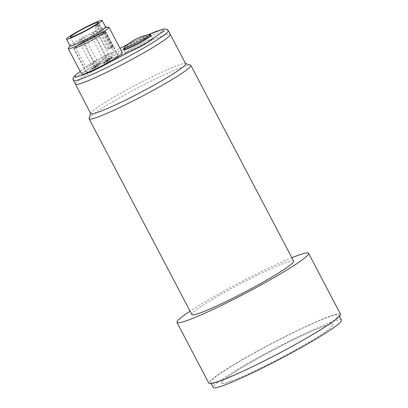 <?xml version="1.0" encoding="UTF-8"?>
<svg xmlns="http://www.w3.org/2000/svg" width="408" height="408" viewBox="0 0 408 408"><rect width="100%" height="100%" fill="white"/><g stroke="black" fill="none" stroke-linecap="round" stroke-linejoin="round"><path stroke-width="0.31" stroke-dasharray="2.04 1.53" d="M341.481 320.127A72.415 5.916 -27.7 0 0 330.526 322.376A72.415 5.916 -27.7 0 0 257.254 357.913A72.415 5.916 -27.7 0 0 213.256 387.447M327.864 317.302A72.415 5.916 152.3 0 1 338.819 315.053A72.415 5.916 152.3 0 1 294.821 344.587A72.415 5.916 152.3 0 1 221.554 380.123A72.415 5.916 152.3 0 1 210.594 382.373A72.415 5.916 152.3 0 1 254.592 352.844A72.415 5.916 152.3 0 1 327.864 317.302M230.948 381.174A63.22 5.166 152.3 0 1 221.381 383.137A63.22 5.166 152.3 0 1 259.794 357.357A63.22 5.166 152.3 0 1 323.758 326.329A63.22 5.166 152.3 0 1 333.326 324.365A63.22 5.166 152.3 0 1 294.913 350.146A63.22 5.166 152.3 0 1 230.948 381.174M323.774 326.364A63.22 5.166 -27.7 0 0 259.809 357.388A63.22 5.166 -27.7 0 0 221.396 383.173A63.22 5.166 -27.7 0 0 230.964 381.21A63.22 5.166 -27.7 0 0 294.928 350.181A63.22 5.166 -27.7 0 0 333.341 324.401A63.22 5.166 -27.7 0 0 323.774 326.364M293.643 261.14A57.472 4.697 -27.7 0 0 284.942 262.93A57.472 4.697 -27.7 0 0 226.792 291.134A57.472 4.697 -27.7 0 0 191.872 314.573M89.092 118.386A57.472 4.697 152.3 0 1 126.016 94.273A57.472 4.697 152.3 0 1 182.167 67.172A57.472 4.697 152.3 0 1 190.516 65.137M90.714 113.653A53.637 4.386 152.3 0 1 90.709 113.251A53.637 4.386 152.3 0 1 125.174 90.749A53.637 4.386 152.3 0 1 177.582 65.453A53.637 4.386 152.3 0 1 185.375 63.551A53.637 4.386 152.3 0 1 185.701 63.786M340.517 314.165A74.327 6.074 -27.7 0 0 329.266 316.47A74.327 6.074 -27.7 0 0 254.062 352.951A74.327 6.074 -27.7 0 0 208.896 383.265M162.139 36.042A53.637 4.386 152.3 0 1 170.258 34.374A53.637 4.386 152.3 0 0 144.146 43.758A53.637 4.386 152.3 0 0 96.13 69.074A53.637 4.386 152.3 0 0 75.271 84.242A53.637 4.386 152.3 0 1 107.865 62.368A53.637 4.386 152.3 0 1 162.139 36.042M291.848 257.734A74.327 6.074 -27.7 0 0 190.082 311.161M104.555 32.65A17.723 1.448 152.3 0 1 98.45 36.664A17.723 1.448 152.3 0 1 82.589 45.028A17.723 1.448 152.3 0 1 73.96 48.129A17.723 1.448 152.3 0 1 80.855 43.12A17.723 1.448 152.3 0 1 96.716 34.757A17.723 1.448 152.3 0 1 105.341 31.656A17.723 1.448 152.3 0 1 105.325 31.834L113.138 46.706A17.723 1.448 152.3 0 1 112.368 47.527L104.555 32.65L103.295 33.283A16.284 1.331 152.3 0 1 97.736 36.929A16.284 1.331 152.3 0 1 75.332 47.532A16.284 1.331 152.3 0 1 81.564 42.855A16.284 1.331 152.3 0 1 96.665 34.93A16.284 1.331 152.3 0 1 104.071 32.446A16.284 1.331 152.3 0 1 104.066 32.462L103.907 32.972A15.902 1.3 -27.7 0 0 103.907 32.961A15.902 1.3 -27.7 0 0 103.907 32.839A15.902 1.3 -27.7 0 0 96.166 35.623A15.902 1.3 -27.7 0 0 81.937 43.126A15.902 1.3 -27.7 0 0 75.75 47.624A15.902 1.3 -27.7 0 0 75.847 47.69A15.902 1.3 -27.7 0 0 97.726 37.337A15.902 1.3 -27.7 0 0 103.132 33.788L103.295 33.283M111.409 61.348A17.723 1.448 -27.7 0 0 118.3 56.335A17.723 1.448 -27.7 0 0 109.676 59.435A17.723 1.448 -27.7 0 0 93.809 67.799A17.723 1.448 -27.7 0 0 86.919 72.813A17.723 1.448 -27.7 0 0 95.543 69.712A17.723 1.448 -27.7 0 0 111.409 61.348M92.05 62.398A15.902 1.3 -27.7 0 0 85.869 66.892A15.902 1.3 -27.7 0 0 93.605 64.112A15.902 1.3 -27.7 0 0 107.84 56.605A15.902 1.3 -27.7 0 0 114.026 52.112A15.902 1.3 -27.7 0 0 106.284 54.891A15.902 1.3 -27.7 0 0 92.05 62.398M93.866 63.306L91.219 64.546L93.866 63.306M80.866 42.865L83.513 41.626L80.866 42.865M105.652 57.411L103.005 58.65L105.652 57.411M92.652 36.965L95.299 35.72L92.652 36.965M96.14 60.899L93.493 62.138L96.14 60.899M83.14 40.453L85.787 39.209L83.14 40.453M107.931 54.998L105.279 56.238L107.931 54.998M94.926 34.553L97.573 33.313L94.926 34.553M81.335 39.494L79.473 40.525L81.335 39.494M91.708 34.303L93.294 33.558L91.708 34.303M82.197 37.791L83.783 37.041L82.197 37.791M93.983 31.89L95.569 31.146L93.983 31.89M104.071 32.446L103.907 32.961L111.537 47.507L113.138 46.706M112.368 47.527L110.767 48.328A15.902 1.3 -27.7 0 0 111.537 47.507M110.767 48.328L103.132 33.788M104.066 32.462L105.325 31.834M110.435 58.043A3.448 0.281 152.3 0 1 106.192 60.17A3.448 0.281 152.3 0 1 105.672 60.277L105.672 60.277A3.448 0.281 152.3 0 1 107.013 59.303A3.448 0.281 152.3 0 1 111.257 57.176A3.448 0.281 152.3 0 1 111.777 57.069A3.448 0.281 152.3 0 1 111.777 57.074A3.448 0.281 152.3 0 1 110.435 58.043M107.396 60.032A3.448 0.281 -27.7 0 0 106.054 61.006A3.448 0.281 -27.7 0 0 107.732 60.404A3.448 0.281 -27.7 0 0 110.818 58.778A3.448 0.281 -27.7 0 0 112.159 57.803A3.448 0.281 -27.7 0 0 110.481 58.405A3.448 0.281 -27.7 0 0 107.396 60.032M106.682 60.838A3.3 0.27 -27.7 0 0 110.007 59.226A3.3 0.27 -27.7 0 0 112.032 57.875A3.3 0.27 -27.7 0 0 111.532 57.972A3.3 0.27 -27.7 0 0 108.171 59.604A3.3 0.27 -27.7 0 0 106.187 60.945A3.3 0.27 -27.7 0 0 106.682 60.838M98.649 63.944A3.448 0.281 152.3 0 1 95.584 65.561A3.448 0.281 152.3 0 1 93.886 66.178A3.448 0.281 152.3 0 1 93.886 66.172A3.448 0.281 152.3 0 1 95.222 65.198A3.448 0.281 152.3 0 1 98.313 63.572A3.448 0.281 152.3 0 1 99.991 62.97A3.448 0.281 152.3 0 1 99.991 62.975A3.448 0.281 152.3 0 1 98.649 63.944M95.61 65.933A3.448 0.281 -27.7 0 0 94.268 66.907A3.448 0.281 -27.7 0 0 95.946 66.305A3.448 0.281 -27.7 0 0 99.032 64.673A3.448 0.281 -27.7 0 0 100.373 63.699A3.448 0.281 -27.7 0 0 98.695 64.306A3.448 0.281 -27.7 0 0 95.61 65.933M98.96 64.704A3.3 0.27 -27.7 0 0 100.246 63.77A3.3 0.27 -27.7 0 0 98.654 64.337A3.3 0.27 -27.7 0 0 95.681 65.902A3.3 0.27 -27.7 0 0 94.401 66.841A3.3 0.27 -27.7 0 0 96.023 66.254A3.3 0.27 -27.7 0 0 98.96 64.704M96.375 66.356A3.448 0.281 152.3 0 1 93.304 67.973A3.448 0.281 152.3 0 1 91.611 68.59A3.448 0.281 152.3 0 1 91.606 68.585A3.448 0.281 152.3 0 1 92.948 67.611A3.448 0.281 152.3 0 1 96.038 65.984A3.448 0.281 152.3 0 1 97.716 65.382L97.716 65.382A3.448 0.281 152.3 0 1 96.375 66.356M93.335 68.34A3.448 0.281 -27.7 0 0 91.994 69.319A3.448 0.281 -27.7 0 0 93.672 68.712A3.448 0.281 -27.7 0 0 96.757 67.085A3.448 0.281 -27.7 0 0 98.099 66.111A3.448 0.281 -27.7 0 0 96.421 66.713A3.448 0.281 -27.7 0 0 93.335 68.34M96.686 67.111A3.3 0.27 -27.7 0 0 97.971 66.183A3.3 0.27 -27.7 0 0 96.38 66.749A3.3 0.27 -27.7 0 0 93.407 68.314A3.3 0.27 -27.7 0 0 92.126 69.253A3.3 0.27 -27.7 0 0 93.748 68.661A3.3 0.27 -27.7 0 0 96.686 67.111M108.161 60.455A3.448 0.281 152.3 0 1 105.096 62.072A3.448 0.281 152.3 0 1 103.397 62.689A3.448 0.281 152.3 0 1 103.397 62.684A3.448 0.281 152.3 0 1 104.739 61.71A3.448 0.281 152.3 0 1 107.824 60.083A3.448 0.281 152.3 0 1 109.502 59.481A3.448 0.281 152.3 0 1 109.502 59.486A3.448 0.281 152.3 0 1 108.161 60.455M105.121 62.444A3.448 0.281 -27.7 0 0 103.78 63.419A3.448 0.281 -27.7 0 0 105.458 62.817A3.448 0.281 -27.7 0 0 108.543 61.19A3.448 0.281 -27.7 0 0 109.885 60.211A3.448 0.281 -27.7 0 0 108.207 60.818A3.448 0.281 -27.7 0 0 105.121 62.444M108.472 61.215A3.3 0.27 -27.7 0 0 109.757 60.282A3.3 0.27 -27.7 0 0 108.166 60.848A3.3 0.27 -27.7 0 0 105.193 62.419A3.3 0.27 -27.7 0 0 103.913 63.352A3.3 0.27 -27.7 0 0 105.534 62.766A3.3 0.27 -27.7 0 0 108.472 61.215M122.431 52.872A22.986 1.877 -27.7 0 0 111.241 56.896A22.986 1.877 -27.7 0 0 90.663 67.743A22.986 1.877 -27.7 0 0 81.722 74.246M68.376 48.317A22.986 1.877 152.3 0 1 77.229 42.162A22.986 1.877 152.3 0 1 108.671 27.163M131.611 48.833A15.325 1.255 -27.7 0 0 125.649 53.168A15.325 1.255 -27.7 0 0 133.11 50.485A15.325 1.255 -27.7 0 0 146.829 43.253A15.325 1.255 -27.7 0 0 152.786 38.918A15.325 1.255 -27.7 0 0 145.33 41.601A15.325 1.255 -27.7 0 0 131.611 48.833M151.011 35.537L152.786 38.918L151.011 35.537A15.325 1.255 -27.7 0 0 143.555 38.219A15.325 1.255 -27.7 0 0 129.836 45.451A15.325 1.255 -27.7 0 0 123.874 49.786L125.649 53.168A15.325 1.255 152.3 0 1 125.689 52.963A15.325 1.255 152.3 0 1 139.516 44.472A15.325 1.255 152.3 0 1 152.786 38.918A15.325 1.255 152.3 0 1 152.75 39.122A15.325 1.255 152.3 0 1 138.924 47.608A15.325 1.255 152.3 0 1 125.649 53.168L123.874 49.786M70.069 45.864A20.114 1.642 152.3 0 1 70.14 45.558A20.114 1.642 152.3 0 1 77.887 40.173A20.114 1.642 152.3 0 1 105.397 27.05A20.114 1.642 152.3 0 1 105.687 27.163M81.758 42.789A15.902 1.3 -27.7 0 0 75.572 47.282A15.902 1.3 -27.7 0 0 83.314 44.503A15.902 1.3 -27.7 0 0 97.548 36.995A15.902 1.3 -27.7 0 0 102.954 33.451L99.052 26.015L98.823 24.74A15.902 1.3 -27.7 0 0 99.205 24.332L97.012 25.424A1.147 0.265 -116.6 0 1 97.716 26.25L109.257 48.226L113.297 46.201L105.662 31.666L103.729 32.635A15.902 1.3 -27.7 0 0 103.729 32.502A15.902 1.3 -27.7 0 0 95.992 35.282A15.902 1.3 -27.7 0 0 81.758 42.789M93.621 67.871A18.105 1.479 -27.7 0 0 86.583 72.991A18.105 1.479 -27.7 0 0 95.39 69.819A18.105 1.479 -27.7 0 0 111.598 61.277A18.105 1.479 -27.7 0 0 118.636 56.156A18.105 1.479 -27.7 0 0 109.829 59.328A18.105 1.479 -27.7 0 0 93.621 67.871M102.954 33.451L104.892 32.482A18.105 1.479 152.3 0 1 98.639 36.598A18.105 1.479 152.3 0 1 82.436 45.14A18.105 1.479 152.3 0 1 73.624 48.307A18.105 1.479 152.3 0 1 80.662 43.187A18.105 1.479 152.3 0 1 96.869 34.644A18.105 1.479 152.3 0 1 105.682 31.477A18.105 1.479 152.3 0 1 105.662 31.666M98.823 24.74L95.957 26.143L99.205 24.332L103.729 32.635M104.892 32.482L112.521 47.022L108.482 49.042L96.946 27.066A1.147 0.265 -116.6 0 1 96.604 25.847M113.297 46.201A18.105 1.479 152.3 0 1 112.521 47.022M109.257 48.226L106.835 49.7L108.482 49.042M124.17 47.7A14.54 1.188 152.3 0 1 136.231 40.356A14.54 1.188 152.3 0 1 149.129 34.598M73.323 80.524A53.637 4.386 152.3 0 1 94.182 65.357A53.637 4.386 152.3 0 1 142.198 40.04A53.637 4.386 152.3 0 1 168.305 30.656M80.228 71.395L94.268 62.501L120.023 48.287M99.052 26.015L95.299 27.724L99.822 25.194M96.992 25.439A1.147 0.265 -116.6 0 1 97.012 25.424C96.416 26.306 95.401 25.01 95.299 27.724L106.835 49.7M127.99 44.222L147.844 34.838M123.721 49.495A15.325 1.255 152.3 0 1 123.762 49.292A15.325 1.255 152.3 0 1 137.588 40.805A15.325 1.255 152.3 0 1 150.858 35.246M339.456 316.266L338.819 315.053M211.232 383.586L210.594 382.373M105.341 31.656L118.3 56.335M75.847 47.69L75.332 47.532M75.75 47.624L85.869 66.892M94.61 62.766L83.513 41.626L81.508 39.454M106.396 56.87L95.299 35.725L93.294 33.558M96.885 60.353L85.787 39.214L83.783 37.041M108.676 54.458L97.573 33.313L95.569 31.146M93.534 32.212L94.182 35.093L105.279 56.238M81.748 38.112L82.396 40.989M91.259 34.624L91.907 37.5L103.005 58.65M79.473 40.525L80.116 43.401L91.219 64.546M93.493 62.138L82.396 40.994M103.907 32.839L114.026 52.112M73.96 48.129L86.919 72.813M106.054 61.006L105.672 60.277L106.187 60.945M112.032 57.875L111.777 57.074L112.159 57.803M94.268 66.907L93.886 66.172L94.401 66.841M100.246 63.77L99.991 62.975M100.373 63.699L99.991 62.97M91.994 69.319L91.606 68.585M97.971 66.183L97.716 65.382L98.099 66.111M92.126 69.253L91.611 68.59M103.78 63.419L103.397 62.684L103.913 63.352M109.757 60.282L109.502 59.486L109.885 60.211M80.213 71.369L94.146 62.557L120.018 48.282M70.247 37.143L75.572 47.282M73.624 48.307L86.583 72.991M147.773 34.853L128.025 44.197M98.404 22.358L103.729 32.502M105.682 31.477L118.636 56.156"/><path stroke-width="0.61" d="M211.232 383.586L213.256 387.447A72.415 5.916 -27.7 0 0 224.216 385.198A72.415 5.916 -27.7 0 0 297.483 349.656A72.415 5.916 -27.7 0 0 341.481 320.127L339.456 316.266M89.097 118.815L191.872 314.573A57.472 4.697 -27.7 0 0 200.568 312.788A57.472 4.697 -27.7 0 0 258.718 284.58A57.472 4.697 -27.7 0 0 293.643 261.14L190.868 65.387A57.472 4.697 152.3 0 1 155.948 88.827A57.472 4.697 152.3 0 1 97.798 117.03A57.472 4.697 152.3 0 1 89.097 118.815A57.472 4.697 152.3 0 1 89.092 118.386L90.632 113.495M185.614 63.628L190.516 65.137A57.472 4.697 152.3 0 1 190.868 65.387M73.323 80.524A53.637 4.386 152.3 0 0 99.43 71.14A53.637 4.386 152.3 0 0 147.446 45.823A53.637 4.386 152.3 0 0 168.305 30.656L170.258 34.374A53.637 4.386 152.3 0 1 149.399 49.541A53.637 4.386 152.3 0 1 101.383 74.858A53.637 4.386 152.3 0 1 75.271 84.242A53.637 4.386 152.3 0 0 83.39 82.574A53.637 4.386 152.3 0 0 137.664 56.248A53.637 4.386 152.3 0 0 170.258 34.374L185.701 63.786A53.637 4.386 152.3 0 1 153.107 85.665A53.637 4.386 152.3 0 1 98.833 111.991A53.637 4.386 152.3 0 1 90.714 113.653L72.991 79.427L73.2 77.882L74.613 75.842L80.213 71.369M190.082 311.161A74.327 6.074 -27.7 0 0 176.945 322.407L208.896 383.265A74.327 6.074 -27.7 0 0 220.147 380.955A74.327 6.074 -27.7 0 0 295.351 344.474A74.327 6.074 -27.7 0 0 340.517 314.165L308.565 253.307A74.327 6.074 -27.7 0 0 297.32 255.617A74.327 6.074 -27.7 0 0 291.848 257.734M176.945 322.407A74.327 6.074 -27.7 0 0 188.195 320.101A74.327 6.074 -27.7 0 0 263.4 283.621A74.327 6.074 -27.7 0 0 308.565 253.307M68.289 48.664L81.722 74.246A22.986 1.877 -27.7 0 0 92.912 70.222A22.986 1.877 -27.7 0 0 113.49 59.374A22.986 1.877 -27.7 0 0 122.431 52.872L108.997 27.29A22.986 1.877 152.3 0 1 100.057 33.793A22.986 1.877 152.3 0 1 79.478 44.64A22.986 1.877 152.3 0 1 68.289 48.664A22.986 1.877 152.3 0 1 68.376 48.317L70.013 45.757M105.631 27.055L108.671 27.163A22.986 1.877 152.3 0 1 108.997 27.29M123.721 49.495L123.874 49.786A15.325 1.255 -27.7 0 0 131.335 47.104A15.325 1.255 -27.7 0 0 145.054 39.872A15.325 1.255 -27.7 0 0 151.011 35.537L150.858 35.246A15.325 1.255 152.3 0 1 150.822 35.45A15.325 1.255 152.3 0 1 136.996 43.937A15.325 1.255 152.3 0 1 123.721 49.495L123.782 48.195L124.17 47.7C131.121 40.723 139.439 36.358 149.129 34.598L149.129 34.598A14.54 1.188 152.3 0 1 149.624 34.843A14.54 1.188 152.3 0 1 135.675 43.325A14.54 1.188 152.3 0 1 123.95 47.976A14.54 1.188 152.3 0 1 124.17 47.7M102.138 20.4L105.687 27.163A20.114 1.642 152.3 0 1 97.864 32.849A20.114 1.642 152.3 0 1 79.856 42.345A20.114 1.642 152.3 0 1 70.069 45.864L66.519 39.102A20.114 1.642 152.3 0 1 74.338 33.41A20.114 1.642 152.3 0 1 92.346 23.919A20.114 1.642 152.3 0 1 102.138 20.4A20.114 1.642 152.3 0 1 94.314 26.087A20.114 1.642 152.3 0 1 76.306 35.583A20.114 1.642 152.3 0 1 66.519 39.102M76.434 32.645A15.902 1.3 -27.7 0 0 70.247 37.143A15.902 1.3 -27.7 0 0 77.989 34.359A15.902 1.3 -27.7 0 0 92.223 26.857A15.902 1.3 -27.7 0 0 98.404 22.358A15.902 1.3 -27.7 0 0 90.668 25.143A15.902 1.3 -27.7 0 0 76.434 32.645M147.844 34.838L162.399 29.437L163.751 31.197L144.871 43.942L94.105 70.36L81.59 75.536L75.087 77.189L75.261 75.383L80.228 71.395M120.023 48.287L127.99 44.222M168.305 30.656L167.591 29.759L166.199 29.06L163.715 29.06L156.08 31.421L147.773 34.853M128.025 44.197L120.018 48.282M150.858 35.246C150.435 34.573 149.858 34.359 149.129 34.598"/></g></svg>
